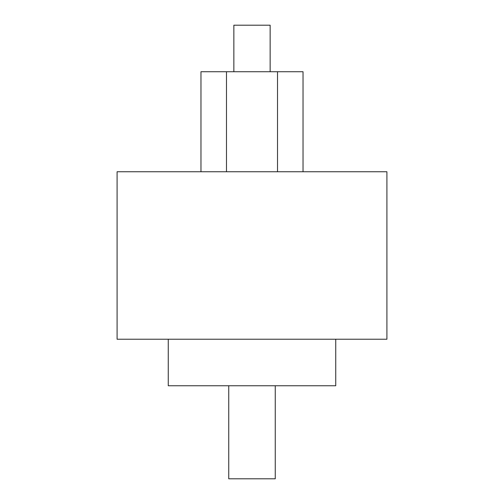 <?xml version="1.0" encoding="UTF-8"?>
<svg xmlns="http://www.w3.org/2000/svg" width="504" height="504" viewBox="0 0 504 504"><rect width="100%" height="100%" fill="white"/><g stroke="black" fill="none" stroke-linecap="round" stroke-linejoin="round"><path stroke-width="0.76" d="M386.914 171.751L117.085 171.751L117.085 339.23L386.914 339.23L386.914 171.751M168.26 339.23L168.26 385.755L335.74 385.755L335.74 339.23M228.74 385.755L228.74 478.8L275.26 478.8L275.26 385.755M200.964 171.751L200.964 71.725L303.036 71.725L303.036 171.751M277.515 171.751L277.515 71.725M226.485 171.751L226.485 71.725M270.144 71.725L270.144 25.2L233.856 25.2L233.856 71.725"/></g></svg>
